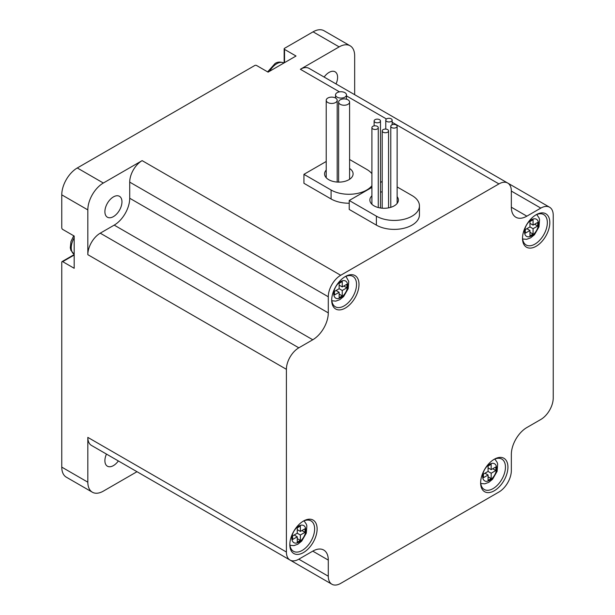 <?xml version="1.0" encoding="UTF-8"?>
<svg xmlns="http://www.w3.org/2000/svg" width="615" height="615" viewBox="0 0 615 615"><rect width="100%" height="100%" fill="white"/><g stroke="black" fill="none" stroke-linecap="round" stroke-linejoin="round"><path stroke-width="0.92" d="M391.125 127.097A3.183 1.837 180 0 1 390.779 126.267A3.183 1.837 180 0 1 393.954 124.43A3.183 1.837 180 0 1 397.136 126.267A3.183 1.837 180 0 1 394.699 128.051A3.183 1.837 180 0 1 391.125 127.097M389.456 121.939A3.183 1.837 180 0 1 385.774 120.125A3.183 1.837 180 0 1 388.957 118.288A3.183 1.837 180 0 1 392.139 120.125A3.183 1.837 180 0 1 389.456 121.939M380.439 121.255A3.183 1.837 180 0 1 377.041 122.8A3.183 1.837 180 0 1 374.112 120.971A3.183 1.837 180 0 1 377.295 119.133A3.183 1.837 180 0 1 380.477 120.971A3.183 1.837 180 0 1 380.439 121.255M376.526 125.998A3.183 1.837 180 0 1 378.263 127.636A3.183 1.837 180 0 1 375.089 129.473A3.183 1.837 180 0 1 371.906 127.636A3.183 1.837 180 0 1 376.526 125.998M344.715 276.911A17.551 10.132 -60 0 1 352.887 276.373A17.551 10.132 -60 0 1 355.578 290.441A17.551 10.132 -60 0 1 344.108 305.909A17.551 10.132 -60 0 1 335.336 306.777A17.551 10.132 -60 0 1 331.716 299.428M345.353 308.054A19.303 11.147 -60 0 1 331.7 300.174A19.303 11.147 -60 0 1 345.353 276.527A19.303 11.147 -60 0 1 359.006 284.407A19.303 11.147 -60 0 1 345.353 308.054M302.834 521.428A17.551 10.132 -60 0 1 310.998 520.89A17.551 10.132 -60 0 1 313.688 534.95A17.551 10.132 -60 0 1 302.226 550.417A17.551 10.132 -60 0 1 293.447 551.286A17.551 10.132 -60 0 1 289.826 543.944M303.464 552.57A19.303 11.147 -60 0 1 289.819 544.69A19.303 11.147 -60 0 1 303.464 521.043A19.303 11.147 -60 0 1 317.117 528.923A19.303 11.147 -60 0 1 303.464 552.57M493.645 459.628A17.551 10.132 -60 0 1 501.817 459.09A17.551 10.132 -60 0 1 504.508 473.158A17.551 10.132 -60 0 1 493.038 488.618A17.551 10.132 -60 0 1 484.266 489.494A17.551 10.132 -60 0 1 480.646 482.145M494.276 490.77A19.303 11.147 -60 0 1 480.63 482.89A19.303 11.147 -60 0 1 494.276 459.244A19.303 11.147 -60 0 1 507.929 467.123A19.303 11.147 -60 0 1 494.276 490.77M535.527 215.112A17.551 10.132 -60 0 1 543.698 214.574A17.551 10.132 -60 0 1 547.335 222.607A17.551 10.132 -60 0 1 534.927 244.109A17.551 10.132 -60 0 1 526.148 244.978A17.551 10.132 -60 0 1 522.527 237.628M536.165 246.254A19.303 11.147 -60 0 1 522.512 238.374A19.303 11.147 -60 0 1 536.165 214.727A19.303 11.147 -60 0 1 549.818 222.607A19.303 11.147 -60 0 1 536.165 246.254M286.406 369.315L87.83 254.671L87.83 209.892L61.769 194.847L61.769 227.804A1.315 0.761 -120 0 0 62.699 229.418L74.184 236.045L74.184 268.286L62.699 261.659A1.315 0.761 -120 0 0 62.046 261.598A1.315 0.761 -120 0 0 61.769 262.198L61.769 467.123A21.94 12.669 -60 0 0 66.312 477.171L92.373 492.215A21.94 12.669 -60 0 1 87.83 482.175L87.83 437.388A17.551 10.132 -60 0 0 91.466 445.421L290.034 560.065A17.551 10.132 -60 0 1 286.406 552.032L286.406 369.315A17.551 10.132 -60 0 1 298.813 347.821L312.774 339.764A21.94 12.669 120 0 0 328.287 312.889L328.287 296.768A17.551 10.132 -60 0 1 340.695 275.274L498.934 183.916A17.551 10.132 -60 0 1 507.706 183.047A17.551 10.132 -60 0 1 511.342 191.081L511.342 207.201A21.94 12.669 120 0 0 515.885 217.249A21.94 12.669 120 0 0 526.855 216.165L540.816 208.101A17.551 10.132 -60 0 1 549.595 207.232A17.551 10.132 -60 0 1 553.231 215.265L553.231 397.982A17.551 10.132 -60 0 1 540.816 419.476L526.855 427.54A21.94 12.669 120 0 0 511.342 454.408L511.342 470.529A17.551 10.132 -60 0 1 498.934 492.023L340.695 583.381A17.551 10.132 -60 0 1 331.923 584.25A17.551 10.132 -60 0 1 328.287 576.217L328.287 560.096A21.94 12.669 120 0 0 323.744 550.048A21.94 12.669 120 0 0 312.774 551.14L298.813 559.196A17.551 10.132 -60 0 1 290.034 560.065M339.495 91.866L300.366 69.272L339.149 46.886L313.081 31.834L284.537 48.316A1.315 0.761 0 0 0 284.153 48.854A1.315 0.761 0 0 0 284.537 49.392L284.537 62.645M284.537 49.392L296.023 56.019L268.094 72.14L256.616 65.513A1.315 0.761 0 0 0 254.756 65.513L77.282 167.972A21.94 12.669 -60 0 0 61.769 194.847M136.991 471.705L103.343 491.131A21.94 12.669 -60 0 1 92.373 492.215M339.149 46.886A21.94 12.669 -60 0 1 350.12 45.794A21.94 12.669 -60 0 1 354.663 55.842L354.663 94.687M313.081 31.834A21.94 12.669 -60 0 1 324.051 30.75L350.12 45.794M87.83 209.892A21.94 12.669 -60 0 1 103.343 183.024L142.126 160.63A17.551 10.132 -60 0 0 129.719 182.125L129.719 198.245A21.94 12.669 120 0 1 114.206 225.121L100.245 233.177A17.551 10.132 -60 0 0 87.83 254.671M349.228 203.227A25.23 14.568 180 0 1 331.078 198.968L303.933 183.293L303.933 174.337L326.219 161.468M397.136 186.945L412.058 195.562A25.23 14.568 180 0 1 419.445 205.864L419.445 214.82A25.23 14.568 180 0 1 403.871 228.273A25.23 14.568 180 0 1 376.38 225.121L349.228 209.446L349.228 200.49L371.906 187.398M106.464 454.085A12.069 6.965 120 0 0 104.896 460.673A12.069 6.965 120 0 0 107.394 466.201A12.069 6.965 120 0 0 113.429 465.601A12.069 6.965 120 0 0 118.357 460.95M331.923 584.25L133.355 469.606A17.551 10.132 -60 0 1 133.278 469.568M300.366 69.272A17.551 10.132 -60 0 1 309.137 68.403L507.706 183.047M336.028 83.932A12.069 6.965 120 0 0 335.098 71.809A12.069 6.965 120 0 0 324.136 77.067M104.896 211.683A12.069 6.965 120 0 0 107.394 217.21A12.069 6.965 120 0 0 113.429 216.611A12.069 6.965 120 0 0 121.309 205.979A12.069 6.965 120 0 0 119.464 196.308A12.069 6.965 120 0 0 110.162 199.537A12.069 6.965 120 0 0 104.896 211.683M529.961 226.912L529.961 221.538L533.059 219.747L533.059 225.121L537.718 222.43L537.718 226.013L533.059 228.703L533.059 234.077L529.961 235.868L529.961 230.494L525.302 233.177L525.302 229.595L529.961 226.912L533.059 228.703M529.961 230.494L526.855 228.703M529.961 232.286L533.059 234.077M534.612 224.221L537.718 226.013M488.072 480.384L488.072 475.011L483.421 477.694L483.421 474.111L488.072 471.428L488.072 466.047L491.177 464.256L491.177 469.629L495.828 466.946L495.828 470.529L491.177 473.219L491.177 478.593L488.072 480.384M484.974 473.219L488.072 475.011M492.73 468.738L495.828 470.529M488.072 476.802L491.177 478.593M488.072 467.838L491.177 469.629M297.26 538.594L300.366 540.385L297.26 542.176L297.26 536.803L292.609 539.493L292.609 535.911L297.26 533.22L300.366 535.012L305.017 532.329L305.017 528.746L300.366 531.429L300.366 526.056L297.26 527.847L297.26 533.22M300.366 540.385L300.366 535.012M300.366 531.429L297.26 529.638M301.919 530.537L305.017 532.329M342.248 281.547L342.248 286.921L346.906 284.23L346.906 287.812L342.248 290.503L342.248 295.877L339.149 297.668L339.149 292.294L334.491 294.977L334.491 291.395L339.149 288.712L339.149 283.338L342.248 281.547M342.248 290.503L339.149 288.712M343.8 286.021L346.906 287.812M339.149 285.129L342.248 286.921M339.149 294.085L342.248 295.877M336.044 290.503L339.149 292.294M380.477 182.447L382.199 181.448M419.445 205.864A25.23 14.568 180 0 1 403.871 219.317A25.23 14.568 180 0 1 376.38 216.157L349.228 200.49M380.477 192.08A14.26 8.233 180 0 1 382.199 191.88M397.136 196.662A14.26 8.233 180 0 1 398.397 200.036A14.26 8.233 180 0 1 384.137 208.27A14.26 8.233 180 0 1 369.876 200.036A14.26 8.233 180 0 1 371.906 195.808M349.597 159.5L366.763 169.409A25.23 14.568 180 0 1 371.906 173.699M371.906 185.715A25.23 14.568 180 0 1 331.078 190.004L303.933 174.337M349.597 168.479A14.26 8.233 180 0 1 353.095 173.884A14.26 8.233 180 0 1 338.834 182.117A14.26 8.233 180 0 1 324.574 173.884A14.26 8.233 180 0 1 326.219 170.055M335.582 98.046A5.481 3.167 180 0 1 337.189 100.283A5.481 3.167 180 0 1 331.7 103.451A5.481 3.167 180 0 1 326.219 100.283A5.481 3.167 180 0 1 329.602 97.355A5.481 3.167 180 0 1 335.582 98.046M344.884 92.665A5.481 3.167 180 0 1 346.491 94.91A5.481 3.167 180 0 1 341.01 98.077A5.481 3.167 180 0 1 335.521 94.91A5.481 3.167 180 0 1 338.911 91.981A5.481 3.167 180 0 1 344.884 92.665M347.99 99.838A5.481 3.167 180 0 1 349.597 102.075A5.481 3.167 180 0 1 344.108 105.242A5.481 3.167 180 0 1 338.627 102.075A5.481 3.167 180 0 1 342.009 99.146A5.481 3.167 180 0 1 347.99 99.838M383.137 129.611A3.183 1.837 180 0 1 386.604 129.212A3.183 1.837 180 0 1 388.565 130.91A3.183 1.837 180 0 1 385.382 132.748A3.183 1.837 180 0 1 382.199 130.91A3.183 1.837 180 0 1 383.137 129.611M533.059 225.121L529.961 223.33M491.177 473.219L488.072 471.428M297.26 536.803L294.162 535.012M340.695 297.668A9.871 5.696 -60 0 1 334.652 289.065A9.871 5.696 -60 0 1 346.745 282.085A9.871 5.696 -60 0 1 340.695 297.668M298.813 542.176A9.871 5.696 -60 0 1 292.771 533.582A9.871 5.696 -60 0 1 304.856 526.601A9.871 5.696 -60 0 1 298.813 542.176M489.625 480.384A9.871 5.696 -60 0 1 483.582 471.782A9.871 5.696 -60 0 1 495.675 464.802A9.871 5.696 -60 0 1 489.625 480.384M531.514 235.868A9.871 5.696 -60 0 1 525.464 227.266A9.871 5.696 -60 0 1 537.556 220.285A9.871 5.696 -60 0 1 531.514 235.868M74.184 237.851A14.26 8.233 120 0 0 74.184 254.303L70.886 250.313L70.294 247.837L70.963 241.534L73.723 235.783M74.184 255.033L62.699 261.659M267.64 71.878L275.028 63.545C277.457 61.815 280.425 61.638 283.915 63.014A14.26 8.233 120 0 0 276.781 63.722A14.26 8.233 120 0 0 269.662 71.24M87.83 482.175L61.769 467.123M103.343 183.024L77.282 167.972M286.406 552.032L87.83 437.388M340.695 275.274L142.126 160.63M498.934 183.916L392.139 122.262M386.466 118.987L346.491 95.909M298.813 347.821L100.245 233.177M312.774 339.764L114.206 225.121M328.287 312.889L129.719 198.245M328.287 296.768L129.719 182.125M526.855 216.165L511.342 207.209M540.816 208.101L511.342 191.081M328.287 576.217L298.813 559.196M328.287 560.096L312.774 551.14M376.38 216.157L376.38 225.121M331.078 190.004L331.078 198.968M392.139 124.76L392.139 120.125M385.774 129.089L385.774 120.125M397.136 203.419L397.136 126.267M390.779 207.324L390.779 126.267M380.477 207.993L380.477 120.971M374.112 125.891L374.112 120.971M378.263 207.539L378.263 127.636M371.906 204.272L371.906 127.636M331.839 300.781L335.821 301.112L339.788 299.674L343.616 296.561L348.19 288.635L348.736 281.393L345.953 276.343M289.949 545.297L293.939 545.628L297.906 544.19L301.727 541.077L306.301 533.151L306.854 525.91L306.385 524.257L304.064 520.859M480.761 483.498L484.751 483.828L488.717 482.391L492.538 479.277L497.112 471.351L497.666 464.11L497.197 462.465L494.875 459.059M522.65 238.989L526.632 239.312L530.599 237.874L534.427 234.769L539.001 226.835L539.547 219.593L539.086 217.948L536.764 214.543M74.184 254.587L62.046 261.598M284.153 48.854L284.153 62.868M507.782 183.093L549.595 207.232M337.189 182.063L337.189 100.283M326.219 177.72L326.219 100.283M346.491 99.223L346.491 94.91M335.521 98.008L335.521 94.91M349.597 179.288L349.597 102.075M338.627 182.117L338.627 102.075M388.565 207.862L388.565 130.91M382.199 208.193L382.199 130.91"/></g></svg>
